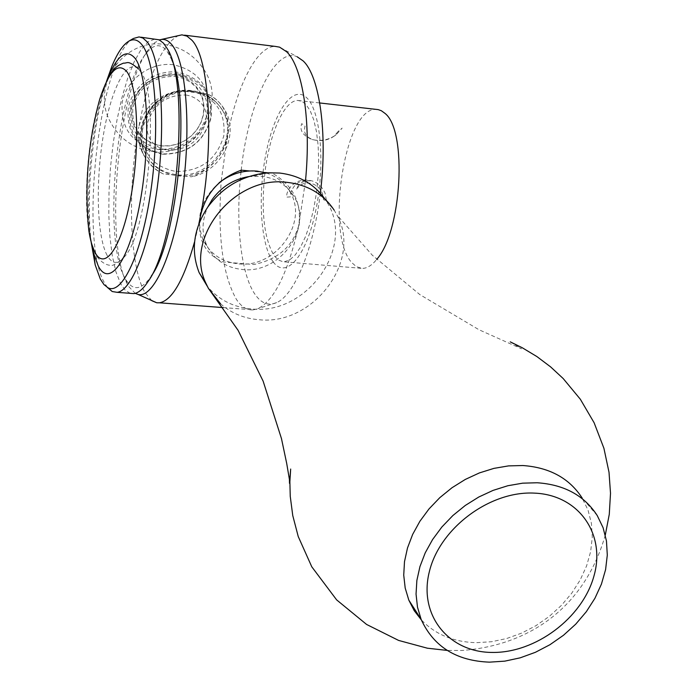 <?xml version="1.0" encoding="UTF-8"?>
<svg xmlns="http://www.w3.org/2000/svg" width="697" height="697" viewBox="0 0 697 697"><rect width="100%" height="100%" fill="white"/><g stroke="black" fill="none" stroke-linecap="round" stroke-linejoin="round"><path stroke-width="0.52" stroke-dasharray="3.48 2.61" d="M264.93 172.586C260.878 211.156 264.006 238.949 274.313 255.973L278.399 260.025L282.886 261.723L362.057 268.389L356.272 266.62L351.758 262.586C324.95 234.358 344.78 106.571 376.206 109.42M362.919 268.38C367.493 268.092 372.085 265.113 376.694 259.415M284.446 261.75L289.847 259.824L295.319 254.841L300.651 246.921L305.635 236.327L310.052 223.458L313.702 208.821L316.429 193.008L318.12 176.69L318.686 160.563L318.12 145.307L316.447 131.55L313.755 119.849L310.165 110.657L305.835 104.306L302.01 101.413L297.933 100.464C284.306 100.054 269.512 133.545 264.93 172.534M273.111 261.767C260.486 244.656 257.568 194.777 266.141 152.782C274.54 110.605 293.341 83.867 307.116 98.172C321.021 111.79 325.368 166.365 315.497 211.81C305.817 257.481 285.587 279.523 273.111 261.767M320.332 193.208C313.702 248.855 294.465 295.145 276.657 302.594C268.519 306.166 261.314 303.422 255.032 294.369C240.805 274.069 235.333 222.735 240.979 172.159M241.197 170.173C248.193 103.923 274.67 46.42 297.201 56.797L279.619 47.161M221.254 180.845L227.353 136.324C237.111 85.243 256.975 45.897 275.35 46.411M223.31 307.604L253.333 309.86C247.026 310.357 241.389 306.872 236.422 299.405C222.509 274.792 217.447 235.377 221.228 181.15M253.333 309.86L257.759 308.727C274.217 300.729 287.878 272.971 298.752 225.453L305.452 181.176M151.815 300.712L144.854 292.365C129.459 265.905 127.229 190.028 138.842 126.915C137.335 135.523 138.529 144.087 142.432 152.599C147.172 162.244 154.203 169.397 163.534 174.05L191.518 176.803C210.964 169.772 222.909 156.285 227.353 136.324C229.391 125.878 227.989 116.347 223.145 107.739C219.407 101.605 214.127 96.988 207.297 93.886C214.449 97.362 220.086 102.407 224.207 109.02C240.36 133.423 221.846 171.262 191.518 176.803M171.854 59.89L166.627 50.55C159.97 42.918 152.765 44.364 145.028 54.889C115.85 92.074 102.651 241.554 125.19 278.486L127.751 284.82C103.931 245.562 117.776 88.763 148.661 49.26L154.83 42.561L160.702 39.607M163.534 174.05C154.481 169.85 147.834 163.272 143.591 154.333C131.341 130.034 150.221 95.707 178.981 90.662C157.104 95.184 143.721 107.268 138.842 126.915C148.888 73.917 162.314 43.371 179.12 35.251M130.243 293.332L125.216 290.17L120.72 283.888L115.946 271.917L112.313 255.982L109.908 236.771L108.802 215.042L109.002 191.605L110.492 167.289L113.228 142.929L117.105 119.379L122.001 97.458L127.769 78.003L134.207 61.763L141.099 49.452L148.182 41.689L155.178 38.945M107.451 287.495L104.323 282.607C78.7 239.123 99.993 55.237 133.38 38.492M128.814 286.633L135.201 293.341M194.629 241.615L198.845 223.911M126.192 280.203C133.415 291.355 141.796 289.961 151.327 276.012L148.043 281.544M178.981 90.662L207.297 93.886M91.202 242.356C85.722 196.537 92.405 125.739 106.449 81.549M91.612 243.872C83.666 201.032 91.246 120.747 107.181 80.059M199.569 222.073C198.479 241.301 206.295 254.588 223.014 261.941L253.908 264.52C277.772 259.606 292.714 246.581 298.752 225.453C301.967 203.001 293.237 185.62 272.562 173.3L267.953 172.839M264.59 172.499L249.299 170.957M338.097 131.506L333.863 136.342C327.721 140.411 320.873 141.552 313.336 139.757C305.966 137.239 303.212 132.735 305.068 126.235L301.723 123.63C299.327 130.322 302.812 135.619 312.16 139.531C320.829 141.508 328.775 139.958 336.006 134.87L342.175 128.091L338.097 131.506M310.374 180.837C303.317 180.488 298.638 183.346 296.338 189.418C300.982 182.963 307.037 181.377 314.504 184.661C320.193 187.841 323.19 192.834 323.486 199.638L326.501 200.989L325.046 193.069L322.946 189.087L320.071 185.663L316.534 182.919L312.387 180.976L307.9 180L303.3 180.061L298.804 181.133L294.77 183.119L291.329 185.925L288.654 189.436L287.025 193.33L286.45 197.129L290.335 196.894L290.431 194.463C293.21 183.956 299.858 179.417 310.374 180.837M248.742 176.594L261.209 176.245C275.568 178.005 286.397 184.627 293.69 196.11C314.103 226.691 280.455 274.278 242.312 269.504C225.776 267.683 213.935 259.659 206.809 245.414C201.477 233.086 201.816 220.269 207.828 206.974M266.202 172.969C276.282 176.254 284.019 182.231 289.394 190.891C309.712 221.324 276.3 268.624 238.383 263.832C221.942 262.011 210.172 254.013 203.071 239.846C195.151 218.675 200.492 199.647 219.102 182.771M220.522 303.744C231.204 313.18 244.011 318.503 258.944 319.714C313.18 325.874 362.571 260.364 336.921 214.964L334.159 210.145L325.917 200.579C356.969 244.926 307.83 315.558 251.695 308.937C233.347 307.316 218.562 299.78 207.331 286.336M325.917 200.579L324.793 198.889M597.268 515.606L582.248 498.172L588.05 510.187L591.413 523.325L592.284 537.239L590.655 551.545L586.604 565.877L580.244 579.869L571.758 593.164L561.373 605.423L549.349 616.34L536.002 625.645L521.652 633.103L506.684 638.522L491.455 641.745L476.373 642.678C453.747 642.111 435.416 634.531 421.354 619.921M176.045 74.684C152.521 74.457 137.483 85.635 130.94 108.209C129.424 131.158 139.862 144.959 162.244 149.602L170.791 149.541L179.234 147.625L187.162 143.965L194.193 138.738L199.969 132.203L204.23 124.676L206.739 116.512L207.384 108.122L206.12 99.915L202.993 92.3L198.148 85.661L191.823 80.347L184.33 76.618L176.045 74.684M193.243 91.934C160.702 86.829 130.853 125.591 145.473 153.558C152.007 166.487 162.68 173.893 177.5 175.757C211.714 180.601 241.249 138.041 222.561 110.231C215.878 99.793 206.103 93.694 193.243 91.934M107.129 255.39C96.744 236.283 95.411 180.671 103.644 133.528C111.72 86.184 128.379 55.377 139.94 70.815L140.254 71.251C160.197 93.171 148.679 230.977 124.772 256.461C117.993 264.677 112.112 264.32 107.129 255.39M177.883 73.952C156.128 71.225 133.345 88.144 129.712 109.76C128.109 134.26 139.252 148.975 163.133 153.906C187.728 153.906 203.559 142.136 210.616 118.595C212.733 94.339 201.825 79.458 177.883 73.952M174.424 75.058L182.265 76.888L189.357 80.416L195.343 85.443L199.926 91.725L202.888 98.93L204.099 106.702L203.489 114.639L201.119 122.367L197.094 129.494L191.623 135.688L184.966 140.628L177.465 144.096L169.476 145.9L161.382 145.952C140.202 141.543 130.33 128.475 131.768 106.763C137.962 85.417 152.181 74.849 174.424 75.058M173.248 64.725C150.169 61.789 126.009 79.737 122.184 102.668C120.529 128.675 132.369 144.296 157.696 149.533C183.764 149.55 200.527 137.082 207.985 112.139C210.224 86.411 198.645 70.606 173.248 64.725M191.03 91.281C215.059 96.735 225.976 111.625 223.772 135.959C216.628 159.578 200.701 171.418 176.001 171.497C152.024 166.618 140.872 151.894 142.545 127.316C146.257 105.63 169.179 88.597 191.03 91.281M192.468 90.976C205.319 92.727 215.077 98.817 221.751 109.246L221.751 109.246C240.421 137.03 210.93 179.538 176.759 174.694C161.957 172.821 151.293 165.433 144.767 152.512L144.767 152.512C130.165 124.571 159.97 85.862 192.468 90.976M88.78 230.341C83.213 195.587 88.24 135.357 99.749 99.14M297.933 100.464L319.74 102.964M276.657 302.594L257.759 308.727M145.028 54.889L148.661 49.26M138.459 36.897L140.803 37.185M169.763 55.385L167.48 49.017M143.591 154.333L142.432 152.599M224.207 109.02L223.145 107.739M181.934 34.85L184.548 35.172M333.863 136.342L336.006 134.87M313.336 139.757L312.16 139.531M206.809 245.414L203.071 239.846M253.542 176.088L268.432 172.804M293.69 196.11L289.394 190.891M605.292 535.061C584.278 608.777 527.542 645.753 461.641 650.493L447.221 650.423M510.256 341.861L521.53 348.796L479.048 329.777L419.812 294.578L372.303 255.207L336.921 214.964M162.723 154.211C138.198 149.167 126.671 134.051 128.152 108.863C131.768 86.689 154.934 69.395 177.221 72.174C201.79 77.811 213.082 93.084 211.078 118.011C204.003 142.127 187.885 154.203 162.723 154.211M175.043 76.4L182.736 78.203L189.645 81.654L195.448 86.559L199.873 92.657L202.731 99.654L203.873 107.207L203.263 114.961L200.919 122.541L196.937 129.564L191.527 135.68L184.94 140.567L177.508 143.991L169.606 145.769L161.643 145.821C140.977 141.5 131.393 128.779 132.892 107.66C139.025 86.655 153.079 76.234 175.043 76.4M153.741 151.589C196.763 157.444 228.66 103.626 203.106 68.384C193.583 54.662 180.558 46.664 164.03 44.399C124.11 38.187 90.932 84.694 109.708 120.668C119.021 138.729 133.702 149.036 153.741 151.589M185.899 94.992C199.804 97.319 208.717 108.558 205.763 122.306C200.03 140.803 187.406 150.134 167.89 150.317C152.007 147.564 144.453 135.052 147.93 121.722C154.351 103.74 167.01 94.827 185.899 94.992M145.473 153.558L144.767 152.512C129.938 124.049 159.421 85.618 191.893 90.654C204.892 92.396 214.842 98.591 221.751 109.246L222.561 110.231M138.415 68.75L140.254 71.251M124.772 256.461C116.782 263.771 111.956 266.637 110.3 265.06C110.623 265.749 101.222 264.877 95.254 253.595"/><path stroke-width="1.05" d="M319.74 102.964L378.149 109.603L381.303 110.701L384.901 113.306C407.475 130.417 401.934 231.482 376.694 259.415M240.979 172.159L241.197 170.173M297.201 56.797L303.09 60.874C319.67 75.868 327.895 134.347 320.332 193.208M184.548 35.172L275.35 46.411L279.619 47.161L286.606 51.744C302.672 66.607 311.359 122.001 305.452 181.176M159.447 39.947L159.456 39.947C163.795 38.492 167.855 39.999 171.61 44.442C185.96 60.848 191.475 126.052 182.71 189.532C174.084 253.107 153.776 298.386 138.18 294.483L156.755 302.777L159.535 302.803C172.107 300.442 183.799 280.046 194.629 241.615M160.702 39.607L181.934 34.85L186.979 36.131L191.736 40.069C209.736 57.877 214.72 145.22 200.361 216.462L199.569 222.073M140.803 37.185L159.177 39.816L163.586 43.258L167.48 49.017C190.307 84.128 177.064 242.547 148.043 281.544C143.19 288.976 138.468 292.993 133.894 293.611L130.243 293.332M106.449 81.549L111.773 66.607C117.183 53.373 122.785 44.948 128.579 41.332L133.38 38.492L139.121 36.906L142.981 38.091L147.215 41.898C160.432 57.79 165.72 119.248 158.08 181.185C150.552 243.183 132.125 290.876 117.113 292.322L133.894 293.611M135.201 293.341L138.18 294.483M151.815 300.712L156.755 302.777M198.845 223.911L200.361 216.462C205.449 193.714 219.085 178.275 241.267 170.155L249.299 170.957M151.327 276.012C177.596 240.404 191.048 99.959 171.854 59.89M107.451 287.495L112.226 291.529L117.113 292.322M128.579 41.332C133.38 38.501 137.823 39.624 141.918 44.721C155.431 61.048 160.04 127.307 150.953 190.168C142.014 253.15 122.245 295.406 107.974 287.765L103.966 284.585L100.342 279.131L95.193 264.912L91.202 242.356M107.181 80.059L108.392 76.975C117.662 54.906 126.497 48.624 134.887 58.121C147.956 74.231 150.874 143.878 140.071 202.243C129.459 260.861 109.455 288.445 98.207 265.871L93.651 253.368L91.612 243.872M267.953 172.839L264.59 172.499M207.828 206.974L212.21 199.464C221.411 186.866 233.591 179.242 248.742 176.594M219.102 182.771C230.637 173.867 243.305 169.981 257.08 171.113L266.202 172.969M207.331 286.336L199.142 272.649C190.621 250.772 193.478 228.938 207.723 207.157C223.118 186.404 243.349 174.956 268.432 172.804L279.645 173.039C299.109 175.383 314.155 183.999 324.793 198.889M220.522 303.744L208.298 288.192L205.868 283.156C183.825 237.982 234.419 174.842 287.434 182.405C307.926 184.879 323.504 194.132 334.159 210.145M421.354 619.921L414.21 610.642L408.817 600.126L405.192 588.041L403.729 575.121L404.495 561.66L407.492 547.981L412.659 534.407L419.882 521.286L429.003 508.932L439.798 497.658L452.004 487.734L465.317 479.423L479.405 472.914L493.929 468.375L508.531 465.892L522.837 465.526C549.672 467.452 569.475 478.334 582.248 498.172M489.477 662.15C456.361 660.913 433.578 646.65 421.127 619.363L417.486 607.148L416.048 594.079L416.867 580.453L419.942 566.6L425.222 552.843L432.593 539.539L441.872 527.002L452.858 515.553L465.265 505.473L478.795 497.013L493.11 490.374L507.852 485.731L522.654 483.169L537.169 482.76C564.37 484.624 584.4 495.576 597.268 515.606L603.105 527.742L606.468 541.029L607.296 555.1L605.597 569.58L601.433 584.095L594.942 598.261L586.299 611.731L575.731 624.163L563.507 635.255L549.95 644.708L535.401 652.305L520.206 657.829L504.767 661.148L489.477 662.15M492.056 652.436C448.563 652.287 418.305 615.05 429.361 571.618C439.746 528.169 489.913 490.705 534.407 493.119C579.085 494.896 606.076 534.494 593.879 576.28C582.309 618.1 535.418 653.202 492.056 652.436M138.415 68.75C127.072 59.498 127.847 63.497 123.456 63.139C116.556 66.154 110.745 67.487 99.749 99.14C108.898 71.085 117.889 61.876 126.723 71.503C137.867 85.862 140.21 146.013 130.975 196.467C121.905 247.147 104.742 271.647 94.984 252.305C92.326 247.208 90.253 239.89 88.78 230.341L91.49 243.445L95.254 253.595M93.651 253.368L95.193 264.912M108.392 76.975L111.773 66.607M107.974 287.765L112.226 291.529M159.535 302.803L223.31 307.604M212.21 199.464L207.723 207.157M205.868 283.156L199.142 272.649M447.221 650.423L427.357 648.201L398.606 640.421L366.596 624.451L336.651 599.899L311.786 566.809L298.238 536.542L292.757 515.553L290.24 496.281L289.874 481.74L290.666 469.046L289.499 483.343L289.412 479.44L286.711 463.479L281.475 438.613L263.135 381.154L238.095 330.334L208.298 288.192M421.127 619.363L408.817 600.126M605.292 535.061L609.274 514.334L610.511 493.284L609.012 472.252L603.907 448.258L594.123 422.765L580.331 399.233L563.185 378.541L550.613 366.883L536.925 356.585L522.271 347.759L510.256 341.861M99.749 99.14C88.057 142.214 84.407 185.951 88.78 230.341"/></g></svg>
